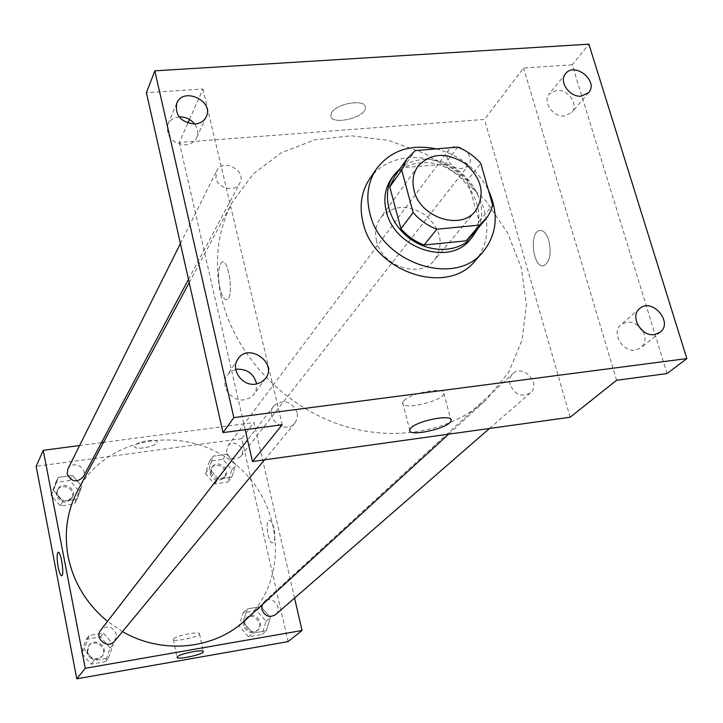 <?xml version="1.0" encoding="UTF-8"?>
<svg xmlns="http://www.w3.org/2000/svg" width="723" height="723" viewBox="0 0 723 723"><rect width="100%" height="100%" fill="white"/><g stroke="black" fill="none" stroke-linecap="round" stroke-linejoin="round"><path stroke-width="0.54" stroke-dasharray="3.62 2.71" d="M376.629 241.247C374.496 232.445 375.77 224.681 380.461 217.948C392.923 204.826 408.061 203.976 425.874 215.382C441.31 229.833 444.211 244.717 434.568 260.027C420.425 279.078 382.142 266.823 376.629 241.247M457.74 147.14L444.916 164.148L403.199 167.655L415.327 150.574M394.957 175.888L403.199 167.655M444.916 164.148C453.71 167.619 461.256 172.942 467.546 180.126L480.804 163.434M471.758 235.617L476.258 228.866L479.096 221.175L467.546 180.126M478.011 228.305C493.312 198.572 457.93 155.156 422.413 159.575C413.981 160.316 406.678 163.136 400.515 168.034M391.486 178.482C398.246 169.309 407.745 164.121 419.982 162.928C460.054 157.686 496.095 212.146 470.104 239.62M479.096 221.175L492.679 205.151M436.358 148.875C459.738 155.065 477.081 168.811 488.396 190.113M369.616 178.952C387.221 152.689 429.869 150.357 458.716 173.149C487.917 195.499 496.15 237.406 475.029 260.94M667.076 373.565L572.227 64.817L588.893 44.184M572.227 64.817L523.579 68.007L484.482 119.422L179.295 142.485L187.863 123.1M189.48 119.458L202.928 89.01L146.407 92.716M331.613 112.806L330.8 115.373C329.887 125.938 365.892 117.966 365.368 107.727C366.561 98.581 336.52 103.055 331.613 112.806L330.8 115.382C329.887 125.947 365.892 117.966 365.368 107.736C366.561 98.581 336.52 103.064 331.613 112.806M179.141 116.936C173.692 117.488 169.923 119.991 167.844 124.446C165.929 136.475 171.839 143.271 185.585 144.844C190.845 144.293 194.532 141.898 196.656 137.659C198.536 133.122 197.867 128.586 194.668 124.067M235.743 369.444L230.791 371.559L227.076 375.282C219.548 385.386 231.261 402.069 244.338 399.792L249.905 397.948L253.646 394.794L256.15 390.113L256.62 384.003M202.928 89.01L282.223 424.735M637.957 325.35L633.366 322.856L629.299 322.006L626.904 322.078L620.967 324.627C610.944 332.2 622.367 352.463 635.39 350.104L641.03 347.745C645.585 343.407 646.254 337.876 643.018 331.17M556.71 90.267L549.227 93.954C542.196 101.636 553.104 117.415 564.5 115.996L571.776 112.481C579.042 104.844 568.197 88.902 556.71 90.267M616.583 380.28L523.579 68.007M221.202 296.71C213.71 262.06 217.442 230.529 232.381 202.106L253.303 173.863L281.364 152.77L314.659 139.891L351.098 135.761L388.531 140.434L424.817 153.502L457.948 174.135L486.109 201.175L507.7 233.131L521.446 268.251L526.416 304.591L522.133 340.036L508.594 372.417L486.371 399.647C449.399 433.547 389.037 443.452 333.728 422.458C278.472 401.419 233.674 351.017 221.202 296.71M570.14 417.225L484.482 119.422M179.295 142.485L245.178 429.661M510.113 384.708C509.019 380.244 509.923 376.575 512.833 373.692C523.036 363.506 541.663 383.877 530.375 392.914C521.735 397.478 514.975 394.74 510.113 384.708M215.906 177.948L216.647 170.944C222.63 157.623 247.149 170.619 239.765 183.181C235.445 192.553 217.885 188.739 215.906 177.948M447.166 158.744L446.868 154.243L448.495 150.348C455.996 139.34 476.909 155.337 468.26 165.468C459.864 171.351 452.833 169.11 447.166 158.744M297.252 412.58C291.324 400.904 283.497 398.68 273.764 405.937C263.741 417.795 285.675 435.309 295.029 422.919L297.343 418.102L297.252 412.58M548.856 240.497C546.38 233.014 543.136 229.724 539.132 230.628C528.477 233.583 533.701 270.004 544.148 265.576C549.95 261.572 551.513 253.213 548.856 240.497C546.371 233.014 543.136 229.724 539.132 230.628C528.477 233.583 533.701 270.004 544.148 265.576C549.941 261.572 551.513 253.213 548.856 240.497M219.973 288.54C217.542 275.111 218.174 266.344 221.862 262.232C228.667 257.695 234.162 297.045 227.058 299.512C224.365 300.235 221.997 296.584 219.973 288.54C217.542 275.111 218.174 266.344 221.862 262.232C228.676 257.695 234.171 297.045 227.067 299.512C224.365 300.235 222.006 296.584 219.973 288.54M403.913 400.714C410.691 392.743 446.344 386.317 443.886 393.457C443.316 401.265 400.479 410.935 402.684 402.756L403.913 400.714M77.804 490.402C106.597 435.987 184.374 423.75 233.421 462.819C283.362 500.741 290.646 579.132 244.998 620.442M122.485 631.586L107.519 621.364M114.586 641.147L116.34 634.053C112.661 626.235 107.474 624.916 100.786 630.104M226.453 452.2L227.673 446.136C233.294 437.966 247.329 448.685 240.913 456.258C234.858 460.759 230.031 459.412 226.453 452.2M67.863 469.046C72.21 459.457 88.54 467.763 83.235 476.864M262.16 604.744L264.157 601.762C271.586 594.396 283.687 608.079 275.535 614.64M294.568 598.084L253.972 422.539L103.561 442.359M101.482 442.639L79.602 445.522M288.088 641.608L241.726 438.644L253.972 422.539M241.726 438.644L36.15 466.326M134.767 445.757L134.55 446.462C134.18 450.8 157.632 446.199 157.008 442.069C157.542 438.129 136.701 441.563 134.767 445.757L134.55 446.471C134.18 450.8 157.632 446.208 157.008 442.069C157.542 438.129 136.701 441.563 134.767 445.757M266.326 630.781L270.375 617.532L260.886 606.642L247.302 608.92L243.163 622.178L252.698 633.14L266.326 630.781L270.375 617.532L260.886 606.642L247.302 608.92L243.163 622.178L252.698 633.14L266.326 630.781L262.015 634.46L266.046 621.31L256.647 610.51L243.172 612.788L239.06 625.937L248.504 636.809L262.015 634.46M77.072 499.123L81.78 486.281L72.399 475.445L58.265 477.388L53.466 490.23L62.892 501.138L77.072 499.123L81.78 486.281L72.399 475.445L58.265 477.388L53.466 490.23L62.892 501.138L77.072 499.123L74.433 503.985L79.105 491.233L69.815 480.497L55.798 482.431L51.035 495.174L60.37 505.992L74.433 503.985M231.74 477.171L235.797 464.772L226.588 454.279L213.276 456.105L209.128 468.495L218.382 479.069L231.74 477.171L235.797 464.772L226.588 454.279L213.276 456.105L209.128 468.495L218.382 479.069L231.74 477.171L227.844 482.078L231.884 469.769L222.747 459.358L209.543 461.184L205.422 473.484L214.595 483.967L227.844 482.078M108.423 658.129L113.159 644.365L103.488 633.122L89.056 635.544L84.23 649.308L93.936 660.641L108.423 658.129L113.159 644.365L103.488 633.122L89.056 635.544L84.23 649.308L93.936 660.641L108.423 658.129L105.422 661.672L110.122 648.016L100.551 636.873L86.236 639.286L81.446 652.932L91.062 664.166L105.422 661.672M273.972 528.414C272.544 522.874 270.917 520.171 269.073 520.325C264.618 521.175 268.567 544.699 272.869 542.828C275.065 541.075 275.427 536.267 273.972 528.414C272.544 522.874 270.917 520.171 269.073 520.325C264.609 521.184 268.558 544.699 272.86 542.828C275.056 541.075 275.427 536.267 273.963 528.414M173.61 638.825C176.204 635.553 200.506 630.908 199.512 633.863C199.846 636.836 172.49 642.593 173.303 639.367L173.61 638.825M87.528 651.893L89.083 645.268C95.409 636.43 109.598 647.79 102.377 655.915C95.897 660.686 90.944 659.349 87.528 651.893M110.122 648.016L113.159 644.365M100.551 636.873L103.488 633.122M86.236 639.286L89.056 635.544M81.446 652.932L84.23 649.308M91.062 664.166L93.936 660.641M86.832 652.788L88.378 646.181C94.686 637.361 108.848 648.694 101.645 656.8C95.174 661.563 90.239 660.235 86.832 652.788M244.781 624.952L244.916 620.849L247.022 617.469C254.243 610.329 265.892 623.542 257.984 629.914C252.038 633.203 247.637 631.55 244.781 624.952M266.046 621.31L270.375 617.532M256.647 610.51L260.886 606.642M243.172 612.788L247.302 608.92M239.06 625.937L243.163 622.178M248.504 636.809L252.698 633.14M243.759 625.883L243.895 621.789L245.992 618.418C253.195 611.287 264.817 624.473 256.927 630.827C250.989 634.116 246.606 632.471 243.759 625.883M56.99 494.342L57.632 489.543C61.853 480.235 77.623 488.233 72.472 497.053C66.308 503.054 61.148 502.151 56.99 494.342M79.105 491.233L81.78 486.281M69.815 480.497L72.399 475.445M55.798 482.431L58.265 477.388M51.035 495.174L53.466 490.23M60.37 505.992L62.892 501.138M56.376 495.562L57.018 490.772C61.229 481.482 76.963 489.462 71.83 498.274C65.666 504.256 60.524 503.353 56.376 495.562M211.035 472.697L212.237 466.814C217.704 458.87 231.252 469.218 225.025 476.584C219.141 480.976 214.478 479.683 211.035 472.697M231.884 469.769L235.797 464.772M222.747 459.358L226.588 454.279M209.543 461.184L213.276 456.105M205.422 473.484L209.128 468.495M214.595 483.967L218.382 479.069M210.104 473.936L211.306 468.061C216.764 460.126 230.285 470.456 224.067 477.804C218.192 482.187 213.547 480.903 210.104 473.936M417.957 166.245L380.461 217.948M475.445 210.953L434.568 260.027M565.603 73.692L549.227 93.954M588.63 92.616L571.776 112.481M176.774 103.226L167.844 124.446M206.236 116.783L196.656 137.659M237.867 359.096L227.076 375.282M265.576 378.436L254.144 394.152M639.656 308.594L620.967 324.627M660.198 332.209L641.03 347.745M402.684 402.756L409.715 429.95M443.886 393.457L450.754 419.241M448.631 434.171L486.371 399.647M189.209 282.63L232.381 202.106M273.764 405.937L247.528 439.936M295.029 422.919L264.491 459.837M240.913 456.258L468.26 165.468M227.673 446.136L448.495 150.348M188.477 279.394L239.765 183.181M180.407 243.561L216.647 170.944M489.507 428.468L530.375 392.914M264.157 601.762L512.833 373.692M173.303 639.367L177.036 657.252M199.512 633.863L203.271 651.468M101.645 656.8L102.377 655.915M88.378 646.181L89.083 645.268M256.927 630.827L257.984 629.914M245.992 618.418L247.022 617.469M71.83 498.274L72.472 497.053M57.018 490.772L57.632 489.543M224.067 477.804L225.025 476.584M211.306 468.061L212.237 466.814"/><path stroke-width="1.08" d="M414.134 190.673C411.803 181.401 413.077 173.258 417.957 166.245C430.989 152.598 446.95 151.848 465.838 164.004C482.259 179.313 485.467 194.966 475.445 210.953C460.732 230.827 420.18 217.605 414.134 190.673M436.809 229.236L479.647 225.07L487.41 217.008L490.809 210.818L492.679 205.151L480.804 163.434C474.387 156.123 466.697 150.7 457.74 147.14L415.327 150.574L406.968 158.906L401.726 170.122L413.167 212.58C419.72 220.108 427.6 225.657 436.809 229.236L424.094 245.043L466.218 240.822L479.647 225.07M401.726 170.122L389.778 186.95L400.904 228.712L413.167 212.58M389.778 186.95L394.957 175.888L406.968 158.906M485.26 219.801L471.758 235.617L466.218 240.822M424.094 245.043C415.056 241.545 407.32 236.105 400.904 228.712M400.515 168.034L393.836 175.156C381.184 192.716 387.808 221.636 408.585 237.614C429.182 253.809 458.834 253.113 472.743 236.529L478.011 228.305M472.743 236.529L470.104 239.62C449.616 266.57 394.424 248.414 386.371 211.586C383.289 199.078 384.998 188.043 391.486 178.482L393.836 175.156M488.396 190.113C499.006 213.52 497.207 234.135 482.991 251.956C454.875 287.79 380.542 262.865 369.815 213.122C365.784 196.52 367.962 181.825 376.367 169.019C390.501 150.483 410.501 143.76 436.358 148.875M482.991 251.956L475.029 260.94C447.121 296.484 373.592 271.92 363.063 222.657C359.096 206.218 361.274 191.649 369.616 178.952L376.367 169.019M654.469 334.595C641.202 336.963 629.48 316.285 639.656 308.594C651.794 297.225 673.61 322.232 660.198 332.209L654.469 334.595M255.581 384.166C242.214 386.453 230.203 369.39 237.867 359.096C248.251 342.169 277.867 362.847 265.576 378.436L261.265 382.295L255.581 384.166M194.939 124.049C180.904 122.404 174.849 115.463 176.774 103.226C183.055 86.462 214.342 100.922 206.236 116.783C204.076 121.084 200.316 123.506 194.939 124.049M581.247 96.15C569.643 97.56 558.472 81.473 565.603 73.692C574.686 61.356 599.06 81.374 588.63 92.616L581.247 96.15M588.893 44.184L154.821 70.836L233.845 417.614L686.85 358.581L588.893 44.184M245.178 429.661L252.481 461.518L282.223 424.735L223.009 432.616L146.407 92.716L154.821 70.836M187.863 123.1L189.48 119.458M194.668 124.067C190.628 119.123 185.459 116.746 179.15 116.936L179.141 116.936M256.62 384.003C254.107 374.035 247.664 369.091 237.289 369.182L235.743 369.444M223.009 432.616L233.845 417.614M252.481 461.518L570.14 417.225L616.583 380.28L667.076 373.565L686.85 358.581M410.971 427.989C417.876 420.334 453.673 413.773 451.116 420.587C450.429 428.007 407.383 437.74 409.715 429.95L410.971 427.989M643.018 331.17L637.957 325.35M107.519 621.364C86.588 603.994 73.457 582.404 68.134 556.583C63.859 532.887 67.076 510.818 77.804 490.402L189.209 282.63M448.631 434.171L244.998 620.442C214.135 649.498 162.142 654.821 122.485 631.586M247.528 439.936L100.786 630.104C93.8 638.418 108.007 649.796 114.586 641.147L264.491 459.837M188.477 279.394L83.235 476.864C76.864 483.036 71.523 482.078 67.212 473.999L67.863 469.046L180.407 243.561M489.507 428.468L275.535 614.64C269.399 618.029 264.844 616.312 261.871 609.48L262.16 604.744M103.561 442.359L101.482 442.639M79.602 445.522L43.226 450.312L85.278 668.287L302.06 630.492L294.568 598.084M302.06 630.492L288.088 641.608L76.765 678.816L36.15 466.326L43.226 450.312M76.765 678.816L85.278 668.287M177.352 656.737C179.982 653.601 204.356 648.883 203.326 651.694C203.615 654.505 176.186 660.307 177.036 657.252L177.352 656.737M61.645 575.806C60.461 575.571 59.295 572.661 58.147 567.067C56.801 558.924 56.783 553.99 58.111 552.282C60.786 550.501 64.609 575.228 61.744 575.77C60.542 575.779 59.349 572.878 58.147 567.067C56.801 558.924 56.792 553.99 58.12 552.273C60.786 550.501 64.618 575.228 61.744 575.77M450.754 419.241L451.116 420.587"/></g></svg>
